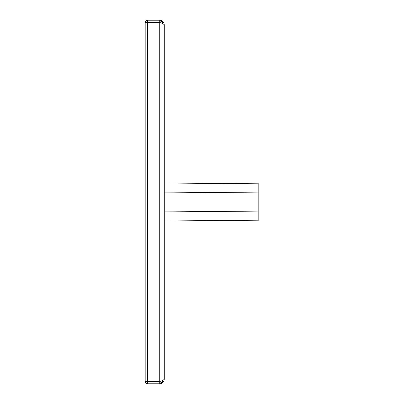 <?xml version="1.0" encoding="UTF-8"?>
<svg xmlns="http://www.w3.org/2000/svg" width="404" height="404" viewBox="0 0 404 404"><rect width="100%" height="100%" fill="white"/><g stroke="black" fill="none" stroke-linecap="round" stroke-linejoin="round"><path stroke-width="0.61" d="M147.46 20.2L147.46 22.473L145.188 22.473A2.272 2.272 0 0 1 147.46 20.2L159.732 20.2L159.732 22.473L162.943 23.609L164.276 24.745L164.276 379.255L162.943 380.391L159.732 381.527L162.943 380.391L162.262 382.406L162.943 382.467L163.837 381.204L164.276 379.255M145.188 22.473L145.188 381.527A2.272 2.272 0 0 0 147.46 383.8L159.732 383.8L161.221 383.548L162.938 382.477M159.732 20.867L162.262 21.594L162.943 23.609M162.262 382.406L159.732 383.133L159.732 383.8L161.14 383.578M159.732 381.527L159.732 22.473L147.46 22.473L147.46 381.527L159.732 381.527L159.732 383.133M164.276 182.997L258.812 183.82L258.812 220.18L164.276 221.003M164.276 24.745L163.837 22.796L162.943 21.528L162.262 21.594M162.943 21.528L161.221 20.453L159.732 20.2L160.413 20.251M147.46 383.8L147.46 381.527L145.188 381.527M258.812 211.09L164.276 211.913M258.812 192.91L164.276 192.087M162.943 382.472L163.837 381.204M160.413 383.75L161.221 383.548M159.732 20.2L161.221 20.453"/></g></svg>
